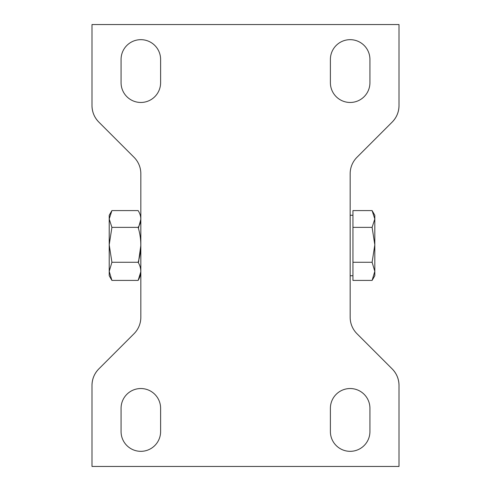 <?xml version="1.0" encoding="UTF-8"?>
<svg xmlns="http://www.w3.org/2000/svg" width="491" height="491" viewBox="0 0 491 491"><rect width="100%" height="100%" fill="white"/><g stroke="black" fill="none" stroke-linecap="round" stroke-linejoin="round"><path stroke-width="0.74" d="M392.192 122.069C396.63 117.484 398.901 112.003 399.005 105.62A23.255 23.255 0 0 1 392.192 122.069L356.975 157.286A23.255 23.255 0 0 0 350.163 173.728L350.163 317.272A23.255 23.255 0 0 0 356.975 333.714L392.192 368.931C396.63 373.516 398.901 378.997 399.005 385.38L399.005 466.45L91.995 466.45L91.995 385.38C92.099 378.997 94.37 373.516 98.808 368.931L134.025 333.714A23.255 23.255 0 0 0 140.837 317.272L140.837 173.728A23.255 23.255 0 0 0 134.025 157.286L98.808 122.069A23.255 23.255 0 0 1 91.995 105.62L91.995 24.55L399.005 24.55L399.005 105.62M91.995 105.62C92.099 112.003 94.37 117.484 98.808 122.069M91.995 385.38A23.255 23.255 0 0 1 98.808 368.931M121.068 59.436L121.068 82.697A19.769 19.769 0 0 0 140.837 102.466A19.769 19.769 0 0 0 160.606 82.697L160.606 59.436A19.769 19.769 0 0 0 140.837 39.667A19.769 19.769 0 0 0 121.068 59.436M121.068 408.303L121.068 431.564A19.769 19.769 0 0 0 140.837 451.333A19.769 19.769 0 0 0 160.606 431.564L160.606 408.303A19.769 19.769 0 0 0 140.837 388.534A19.769 19.769 0 0 0 121.068 408.303M330.394 408.303L330.394 431.564A19.769 19.769 0 0 0 350.163 451.333A19.769 19.769 0 0 0 369.932 431.564L369.932 408.303A19.769 19.769 0 0 0 350.163 388.534A19.769 19.769 0 0 0 330.394 408.303M330.394 59.436L330.394 82.697A19.769 19.769 0 0 0 350.163 102.466A19.769 19.769 0 0 0 369.932 82.697L369.932 59.436A19.769 19.769 0 0 0 350.163 39.667A19.769 19.769 0 0 0 330.394 59.436M392.192 368.931A23.255 23.255 0 0 1 399.005 385.38M138.407 261.316L138.769 261.316L138.769 259.985M109.211 271.339L109.211 244.819L111.911 262.274L109.211 271.339L109.211 275.733L111.911 280.404L109.211 271.339M109.211 218.98L109.211 244.819L111.911 227.37L109.211 218.98L111.911 210.596L109.211 215.267L109.211 218.98M111.911 227.37L138.137 227.37C141.684 221.766 141.684 216.175 138.137 210.596L111.911 210.596M138.137 227.37C141.684 238.976 141.684 250.613 138.137 262.274L111.911 262.274M138.137 262.274C141.684 268.301 141.684 274.34 138.137 280.404L111.911 280.404M138.137 280.404L140.837 271.689M138.394 262.74L140.837 245.5M138.394 228.26L140.837 219.311M109.211 261.402L109.211 244.819M372.11 280.404L374.811 275.733L374.811 271.339L372.11 280.404L352.949 280.404L352.949 262.274L372.11 262.274L374.811 271.339L374.811 244.819L372.11 262.274M374.811 215.267L374.811 218.98L372.11 227.37L374.811 244.819L374.811 218.98L372.11 210.596L374.811 215.267M372.11 227.37L352.949 227.37L352.949 262.274L352.949 210.596L372.11 210.596M350.163 215.267L352.949 215.267M350.163 275.733L352.949 275.733"/></g></svg>
